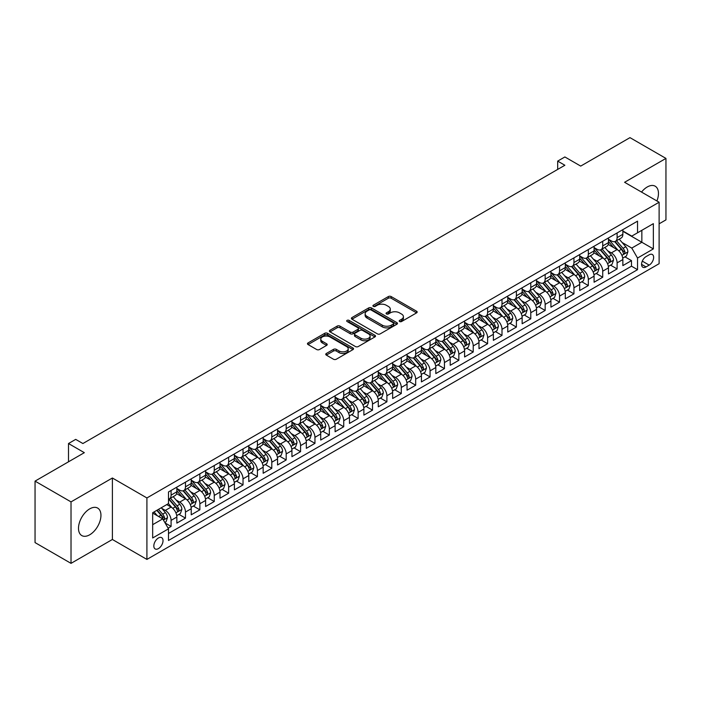 <?xml version="1.0" encoding="UTF-8"?>
<svg xmlns="http://www.w3.org/2000/svg" width="701" height="701" viewBox="0 0 701 701"><rect width="100%" height="100%" fill="white"/><g stroke="black" fill="none" stroke-linecap="round" stroke-linejoin="round"><path stroke-width="1.05" d="M399.605 321.531A1.402 0.806 0 0 0 401.577 321.531L416.587 312.874A1.998 1.157 0 0 0 417.174 312.059A1.998 1.157 0 0 0 416.587 311.235L391.167 296.567A1.998 1.157 0 0 0 388.336 296.567L373.335 305.224A1.402 0.806 0 0 0 372.923 305.794A1.402 0.806 0 0 0 373.335 306.372A1.402 0.806 0 0 0 375.315 306.372L377.252 305.25A6.388 3.689 0 0 1 386.295 305.25L388.407 306.468A6.388 3.689 0 0 1 390.282 309.08A6.388 3.689 0 0 1 388.407 311.691L386.47 312.812A1.402 0.806 0 0 0 386.058 313.382A1.402 0.806 0 0 0 386.47 313.952A1.402 0.806 0 0 0 388.442 313.952L390.387 312.83A6.388 3.689 0 0 1 399.43 312.83L401.542 314.057A6.388 3.689 0 0 1 403.417 316.659A6.388 3.689 0 0 1 401.542 319.27L399.605 320.392A1.402 0.806 0 0 0 399.193 320.962A1.402 0.806 0 0 0 399.605 321.531L399.605 320.392M89.719 534.784A15.869 9.166 120 0 0 100.094 520.799A15.869 9.166 120 0 0 97.658 508.076A15.869 9.166 120 0 0 89.719 508.865A15.869 9.166 120 0 0 79.353 522.85A15.869 9.166 120 0 0 81.789 535.573A15.869 9.166 120 0 0 89.719 534.784M656.907 200.95A15.869 9.166 120 0 0 655.181 186.194A15.869 9.166 120 0 0 647.242 186.983A15.869 9.166 120 0 0 641.538 192.074M158.426 548.611A6.511 3.759 120 0 0 162.676 542.881A6.511 3.759 120 0 0 161.677 537.658A6.511 3.759 120 0 0 158.426 537.982A6.511 3.759 120 0 0 154.167 543.722A6.511 3.759 120 0 0 155.166 548.936A6.511 3.759 120 0 0 158.426 548.611M326.342 353.479A1.998 1.157 0 0 0 325.755 354.294A1.998 1.157 0 0 0 326.342 355.109L333.474 359.227A1.998 1.157 0 0 0 336.296 359.227L352.962 349.606A1.998 1.157 0 0 0 353.549 348.783A1.998 1.157 0 0 0 352.962 347.968L327.542 333.299A1.998 1.157 0 0 0 324.721 333.299L308.054 342.92A1.998 1.157 0 0 0 307.467 343.735A1.998 1.157 0 0 0 308.054 344.55L316.668 349.519A1.998 1.157 0 0 0 319.49 349.519L326.622 345.4A1.998 1.157 0 0 0 327.209 344.585A1.998 1.157 0 0 0 326.622 343.77L322.355 341.308A5.345 3.084 0 0 1 320.786 339.126A5.345 3.084 0 0 1 324.09 336.278A5.345 3.084 0 0 1 329.908 336.944L346.644 346.609A5.345 3.084 0 0 1 348.204 348.783A5.345 3.084 0 0 1 344.91 351.639A5.345 3.084 0 0 1 339.091 350.964L336.296 349.361A1.998 1.157 0 0 0 333.474 349.361L326.342 353.479L326.342 355.109L333.474 351.017L333.474 349.361M659.115 223.821L665.95 219.877L665.95 158.408L629.98 137.641L580.7 166.093L564.875 156.954L557.681 161.107L564.875 165.261L82.893 443.531L75.699 439.378L68.505 443.531L68.505 461.81M71.02 501.89L71.02 563.359L112.388 539.481L112.388 478.003L71.02 501.89L35.05 481.123L84.33 452.671L68.505 443.531M112.388 478.003L146.912 497.947L659.115 202.23L659.115 263.699L146.912 559.416L146.912 497.947M665.95 158.408L624.582 182.286L659.115 202.23M377.392 333.869A1.998 1.157 0 0 0 380.222 333.869L396.88 324.248A1.998 1.157 0 0 0 397.467 323.433A1.998 1.157 0 0 0 396.88 322.618L371.46 307.941A1.998 1.157 0 0 0 368.638 307.941L351.972 317.562A1.998 1.157 0 0 0 351.394 318.377A1.998 1.157 0 0 0 351.972 319.192L377.392 333.869M347.661 321.838A1.402 0.806 0 0 1 349.08 322.031L374.895 336.936L358.255 346.548A1.998 1.157 0 0 1 355.433 346.548L330.013 331.871L330.013 330.241A1.998 1.157 0 0 0 329.426 331.056A1.998 1.157 0 0 0 330.013 331.871M330.013 330.241L337.146 326.123A1.998 1.157 0 0 1 339.967 326.123L350.281 332.072A1.998 1.157 0 0 0 353.102 332.072L357.834 329.339A1.998 1.157 0 0 0 358.421 328.524A1.998 1.157 0 0 0 357.834 327.709L347.1 321.514A1.402 0.806 0 0 1 346.688 320.944A1.402 0.806 0 0 1 347.556 320.199A1.402 0.806 0 0 1 349.08 320.375L374.921 335.288A1.998 1.157 0 0 1 375.508 336.112A1.998 1.157 0 0 1 374.921 336.927L374.921 335.288M71.02 563.359L35.05 542.592L35.05 481.123M168.1 528.16L171.088 526.433L165.112 522.99M161.721 508.321L165.331 510.407A8.14 4.697 60 0 1 171.088 520.37L176.845 517.049L176.845 523.112L185.476 518.127L178.93 514.35M176.109 500.015L179.719 502.1A8.14 4.697 60 0 1 185.476 512.063L191.224 508.742L191.224 514.806L199.864 509.82L193.318 506.043M190.497 491.708L194.107 493.793A8.14 4.697 60 0 1 199.864 503.756L205.612 500.435L205.612 506.499L214.252 501.513L207.706 497.736M204.885 483.401L208.495 485.486A8.14 4.697 60 0 1 214.252 495.449L220 492.128L220 498.192L228.64 493.206L222.086 489.429M219.273 475.094L222.883 477.179A8.14 4.697 60 0 1 228.64 487.142L234.388 483.821L234.388 489.885L243.028 484.899L236.474 481.123M233.661 466.787L237.271 468.873A8.14 4.697 60 0 1 243.028 478.836L248.776 475.515L248.776 481.578L257.416 476.592L250.862 472.816M248.04 458.48L251.659 460.566A8.14 4.697 60 0 1 257.416 470.529L263.164 467.208L263.164 473.271L271.795 468.286L265.25 464.509M262.428 450.173L266.047 452.259A8.14 4.697 60 0 1 271.795 462.222L277.552 458.901L277.552 464.965L286.183 459.979L279.638 456.202M276.816 441.867L280.435 443.952A8.14 4.697 60 0 1 286.183 453.915L291.94 450.594L291.94 456.658L300.571 451.672L294.026 447.895M291.204 433.56L294.823 435.645A8.14 4.697 60 0 1 300.571 445.608L306.328 442.287L306.328 448.351L314.959 443.365L308.414 439.588M305.592 425.253L309.211 427.338A8.14 4.697 60 0 1 314.959 437.301L320.716 433.98L320.716 440.044L329.347 435.058L322.802 431.281M319.98 416.946L323.599 419.032A8.14 4.697 60 0 1 329.347 428.994L335.104 425.673L335.104 431.737L343.735 426.751L337.19 422.975M334.368 408.639L337.978 410.725A8.14 4.697 60 0 1 343.735 420.688L349.492 417.367L349.492 423.43L358.123 418.444L351.578 414.668M348.756 400.332L352.366 402.418A8.14 4.697 60 0 1 358.123 412.381L363.88 409.06L363.88 415.123L372.511 410.146L365.966 406.361M363.144 392.025L366.754 394.111A8.14 4.697 60 0 1 372.511 404.074L378.268 400.753L378.268 406.817L386.899 401.839L380.354 398.054M377.532 383.719L381.142 385.804A8.14 4.697 60 0 1 386.899 395.767L392.656 392.446L392.656 398.51L401.287 393.533L394.742 389.747M391.92 375.412L395.53 377.497A8.14 4.697 60 0 1 401.287 387.469L407.044 384.139L407.044 390.203L415.675 385.226L409.13 381.44M406.308 367.105L409.919 369.19A8.14 4.697 60 0 1 415.675 379.162L421.432 375.832L421.432 381.896L430.063 376.919L423.518 373.134M420.696 358.798L424.307 360.884A8.14 4.697 60 0 1 430.063 370.855L435.82 367.526L435.82 373.589L444.452 368.612L437.906 364.827M435.084 350.491L438.695 352.577A8.14 4.697 60 0 1 444.452 362.548L450.208 359.219L450.208 365.282L458.84 360.305L452.294 356.52M449.472 342.184L453.083 344.27A8.14 4.697 60 0 1 458.84 354.242L464.597 350.912L464.597 356.975L473.228 351.998L466.682 348.213M463.86 333.878L467.471 335.963A8.14 4.697 60 0 1 473.228 345.935L478.985 342.605L478.985 348.669L487.616 343.692L481.07 339.906M478.248 325.571L481.859 327.656A8.14 4.697 60 0 1 487.616 337.628L493.373 334.298L493.373 340.362L502.004 335.385L495.458 331.599M492.637 317.264L496.247 319.349A8.14 4.697 60 0 1 502.004 329.321L507.761 325.991L507.761 332.064L516.392 327.078L509.846 323.292M507.025 308.957L510.635 311.042A8.14 4.697 60 0 1 516.392 321.014L522.149 317.693L522.149 323.757L530.78 318.771L524.234 314.986M521.413 300.65L525.023 302.736A8.14 4.697 60 0 1 530.78 312.707L536.537 309.386L536.537 315.45L545.168 310.464L538.622 306.679M535.801 292.343L539.411 294.429A8.14 4.697 60 0 1 545.168 304.4L550.925 301.079L550.925 307.143L559.556 302.157L553.01 298.372M550.189 284.036L553.799 286.122A8.14 4.697 60 0 1 559.556 296.094L565.304 292.773L565.304 298.836L573.944 293.85L567.398 290.065M564.577 275.73L568.187 277.815A8.14 4.697 60 0 1 573.944 287.787L579.692 284.466L579.692 290.529L588.332 285.544L581.786 281.767M578.965 267.423L582.575 269.508A8.14 4.697 60 0 1 588.332 279.48L594.08 276.159L594.08 282.223L602.72 277.237L596.165 273.46M593.353 259.116L596.963 261.201A8.14 4.697 60 0 1 602.72 271.173L608.468 267.852L608.468 273.916L617.108 268.93L617.108 262.866A8.14 4.697 -120 0 0 611.351 252.895L607.741 250.809M610.553 265.153L617.108 268.93M176.845 517.049A8.14 4.697 -120 0 0 171.088 507.077L166.768 504.589M191.224 508.742A8.14 4.697 -120 0 0 185.476 498.77L176.573 493.635M205.612 500.435A8.14 4.697 -120 0 0 199.864 490.463L190.961 485.329M220 492.128A8.14 4.697 -120 0 0 214.252 482.157L205.349 477.022M234.388 483.821A8.14 4.697 -120 0 0 228.64 473.85L219.737 468.715M248.776 475.515A8.14 4.697 -120 0 0 243.028 465.552L234.125 460.408M263.164 467.208A8.14 4.697 -120 0 0 257.416 457.245L248.513 452.101M277.552 458.901A8.14 4.697 -120 0 0 271.795 448.938L262.901 443.794M291.94 450.594A8.14 4.697 -120 0 0 286.183 440.631L277.289 435.487M306.328 442.287A8.14 4.697 -120 0 0 300.571 432.324L291.677 427.181M320.716 433.98A8.14 4.697 -120 0 0 314.959 424.017L306.065 418.874M335.104 425.673A8.14 4.697 -120 0 0 329.347 415.711L320.453 410.567M349.492 417.367A8.14 4.697 -120 0 0 343.735 407.404L334.841 402.26M363.88 409.06A8.14 4.697 -120 0 0 358.123 399.097L349.229 393.953M378.268 400.753A8.14 4.697 -120 0 0 372.511 390.79L363.617 385.646M392.656 392.446A8.14 4.697 -120 0 0 386.899 382.483L378.005 377.34M407.044 384.139A8.14 4.697 -120 0 0 401.287 374.176L392.394 369.033M421.432 375.832A8.14 4.697 -120 0 0 415.675 365.869L406.782 360.735M435.82 367.526A8.14 4.697 -120 0 0 430.063 357.563L421.17 352.428M450.208 359.219A8.14 4.697 -120 0 0 444.452 349.256L435.558 344.121M464.597 350.912A8.14 4.697 -120 0 0 458.84 340.949L449.946 335.814M478.985 342.605A8.14 4.697 -120 0 0 473.228 332.642L464.325 327.507M493.373 334.298A8.14 4.697 -120 0 0 487.616 324.335L478.713 319.2M507.761 325.991A8.14 4.697 -120 0 0 502.004 316.028L493.101 310.894M522.149 317.693A8.14 4.697 -120 0 0 516.392 307.721L507.489 302.587M536.537 309.386A8.14 4.697 -120 0 0 530.78 299.415L521.877 294.28M550.925 301.079A8.14 4.697 -120 0 0 545.168 291.108L536.265 285.973M565.304 292.773A8.14 4.697 -120 0 0 559.556 282.801L550.653 277.666M579.692 284.466A8.14 4.697 -120 0 0 573.944 274.494L565.041 269.359M594.08 276.159A8.14 4.697 -120 0 0 588.332 266.187L579.429 261.052M608.468 267.852A8.14 4.697 -120 0 0 602.72 257.88L593.817 252.746M649.187 254.805L646.024 256.636A6.309 3.645 120 0 0 641.906 262.192A6.309 3.645 120 0 0 642.87 267.247A6.309 3.645 120 0 0 646.024 266.932L649.187 265.109A6.309 3.645 120 0 0 653.306 259.545A6.309 3.645 120 0 0 652.342 254.498A6.309 3.645 120 0 0 649.187 254.805M152.669 524.69L162.737 518.88L168.494 528.843L168.494 540.471L637.533 269.675L637.533 258.047L631.776 248.075L622.12 242.502M168.494 528.843L152.669 537.982L152.669 512.729L168.494 503.59L168.494 491.962L637.533 221.166L637.533 232.793L653.358 223.654L653.358 248.908L637.533 258.047M176.845 488.474L179.719 490.13A8.14 4.697 60 0 0 183.785 490.534L189.542 487.213A8.14 4.697 -120 0 0 191.224 483.488L191.224 478.836M191.224 480.167L194.107 481.832A8.14 4.697 60 0 0 198.173 482.235L203.93 478.906A8.14 4.697 -120 0 0 205.612 475.182L205.612 470.529M205.612 471.861L208.495 473.525A8.14 4.697 60 0 0 212.561 473.929L218.318 470.599A8.14 4.697 -120 0 0 220 466.875L220 462.222M220 463.554L222.883 465.219A8.14 4.697 60 0 0 226.949 465.622L232.706 462.292A8.14 4.697 -120 0 0 234.388 458.568L234.388 453.915M234.388 455.247L237.271 456.912A8.14 4.697 60 0 0 241.337 457.315L247.094 453.985A8.14 4.697 -120 0 0 248.776 450.261L248.776 445.608M248.776 446.94L251.659 448.605A8.14 4.697 60 0 0 255.725 449.008L261.482 445.678A8.14 4.697 -120 0 0 263.164 441.954L263.164 437.301M263.164 438.633L266.047 440.298A8.14 4.697 60 0 0 270.113 440.701L275.87 437.371A8.14 4.697 -120 0 0 277.552 433.647L277.552 428.994M277.552 430.326L280.435 431.991A8.14 4.697 60 0 0 284.501 432.394L290.258 429.065A8.14 4.697 -120 0 0 291.94 425.341L291.94 420.688M291.94 422.02L294.823 423.684A8.14 4.697 60 0 0 298.889 424.087L304.646 420.758A8.14 4.697 -120 0 0 306.328 417.034L306.328 412.381M306.328 413.713L309.211 415.378A8.14 4.697 60 0 0 313.277 415.781L319.034 412.46A8.14 4.697 -120 0 0 320.716 408.727L320.716 404.074M320.716 405.406L323.599 407.071A8.14 4.697 60 0 0 327.665 407.474L333.422 404.153A8.14 4.697 -120 0 0 335.104 400.42L335.104 395.767M335.104 397.099L337.978 398.764A8.14 4.697 60 0 0 342.053 399.167L347.81 395.846A8.14 4.697 -120 0 0 349.492 392.113L349.492 387.46M349.492 388.792L352.366 390.457A8.14 4.697 60 0 0 356.441 390.86L362.198 387.539A8.14 4.697 -120 0 0 363.88 383.806L363.88 379.153M363.88 380.485L366.754 382.15A8.14 4.697 60 0 0 370.829 382.553L376.586 379.232A8.14 4.697 -120 0 0 378.268 375.499L378.268 370.855M378.268 372.178L381.142 373.843A8.14 4.697 60 0 0 385.217 374.246L390.974 370.925A8.14 4.697 -120 0 0 392.656 367.193L392.656 362.548M392.656 363.872L395.53 365.536A8.14 4.697 60 0 0 399.605 365.94L405.362 362.619A8.14 4.697 -120 0 0 407.044 358.886L407.044 354.242M407.044 355.565L409.919 357.23A8.14 4.697 60 0 0 413.993 357.633L419.741 354.312A8.14 4.697 -120 0 0 421.432 350.579L421.432 345.935M421.432 347.258L424.307 348.923A8.14 4.697 60 0 0 428.381 349.326L434.129 346.005A8.14 4.697 -120 0 0 435.82 342.272L435.82 337.628M435.82 338.951L438.695 340.616A8.14 4.697 60 0 0 442.769 341.019L448.517 337.698A8.14 4.697 -120 0 0 450.208 333.974L450.208 329.321M450.208 330.644L453.083 332.309A8.14 4.697 60 0 0 457.157 332.712L462.905 329.391A8.14 4.697 -120 0 0 464.597 325.667L464.597 321.014M464.597 322.337L467.471 324.002A8.14 4.697 60 0 0 471.545 324.405L477.293 321.084A8.14 4.697 -120 0 0 478.985 317.36L478.985 312.707M478.985 314.03L481.859 315.695A8.14 4.697 60 0 0 485.933 316.098L491.681 312.777A8.14 4.697 -120 0 0 493.373 309.053L493.373 304.4M493.373 305.724L496.247 307.389A8.14 4.697 60 0 0 500.312 307.792L506.069 304.471A8.14 4.697 -120 0 0 507.761 300.747L507.761 296.094M507.761 297.417L510.635 299.082A8.14 4.697 60 0 0 514.7 299.485L520.457 296.164A8.14 4.697 -120 0 0 522.149 292.44L522.149 287.787M522.149 289.11L525.023 290.775A8.14 4.697 60 0 0 529.089 291.178L534.845 287.857A8.14 4.697 -120 0 0 536.537 284.133L536.537 279.48M536.537 280.803L539.411 282.468A8.14 4.697 60 0 0 543.477 282.871L549.233 279.55A8.14 4.697 -120 0 0 550.925 275.826L550.925 271.173M550.925 272.496L553.799 274.161A8.14 4.697 60 0 0 557.865 274.564L563.622 271.243A8.14 4.697 -120 0 0 565.304 267.519L565.304 262.866M565.304 264.198L568.187 265.854A8.14 4.697 60 0 0 572.253 266.257L578.01 262.936A8.14 4.697 -120 0 0 579.692 259.212L579.692 254.559M579.692 255.891L582.575 257.547A8.14 4.697 60 0 0 586.641 257.95L592.398 254.629A8.14 4.697 -120 0 0 594.08 250.905L594.08 246.253M594.08 247.584L596.963 249.241A8.14 4.697 60 0 0 601.029 249.644L606.786 246.323A8.14 4.697 -120 0 0 608.468 242.599L608.468 237.946M168.494 533.496L631.496 266.187L631.496 260.623L622.856 265.609L622.856 259.545A8.14 4.697 -120 0 0 617.108 249.574L608.205 244.439M608.468 239.278L611.351 240.934A8.14 4.697 -120 0 0 615.417 241.337A8.14 4.697 -120 0 0 617.108 237.613L617.108 232.96M615.417 241.337L621.174 238.016A8.14 4.697 -120 0 0 622.856 234.292L622.856 229.639M171.088 490.463L171.088 495.116A8.14 4.697 60 0 1 169.397 498.84A8.14 4.697 60 0 1 168.494 499.173M169.397 498.84L175.154 495.519A8.14 4.697 -120 0 0 176.845 491.795L176.845 487.142M185.476 482.157L185.476 486.809A8.14 4.697 60 0 1 183.785 490.534M199.864 473.85L199.864 478.503A8.14 4.697 60 0 1 198.173 482.235M214.252 465.543L214.252 470.196A8.14 4.697 60 0 1 212.561 473.929M228.64 457.236L228.64 461.889A8.14 4.697 60 0 1 226.949 465.622M243.028 448.929L243.028 453.582A8.14 4.697 60 0 1 241.337 457.315M257.416 440.631L257.416 445.275A8.14 4.697 60 0 1 255.725 449.008M271.795 432.324L271.795 436.968A8.14 4.697 60 0 1 270.113 440.701M286.183 424.017L286.183 428.661A8.14 4.697 60 0 1 284.501 432.394M300.571 415.711L300.571 420.355A8.14 4.697 60 0 1 298.889 424.087M314.959 407.404L314.959 412.048A8.14 4.697 60 0 1 313.277 415.781M329.347 399.097L329.347 403.75A8.14 4.697 60 0 1 327.665 407.474M343.735 390.79L343.735 395.443A8.14 4.697 60 0 1 342.053 399.167M358.123 382.483L358.123 387.136A8.14 4.697 60 0 1 356.441 390.86M372.511 374.176L372.511 378.829A8.14 4.697 60 0 1 370.829 382.553M386.899 365.869L386.899 370.522A8.14 4.697 60 0 1 385.217 374.246M401.287 357.563L401.287 362.215A8.14 4.697 60 0 1 399.605 365.94M415.675 349.256L415.675 353.909A8.14 4.697 60 0 1 413.993 357.633M430.063 340.949L430.063 345.602A8.14 4.697 60 0 1 428.381 349.326M444.452 332.642L444.452 337.295A8.14 4.697 60 0 1 442.769 341.019M458.84 324.335L458.84 328.988A8.14 4.697 60 0 1 457.157 332.712M473.228 316.028L473.228 320.681A8.14 4.697 60 0 1 471.545 324.405M487.616 307.721L487.616 312.374A8.14 4.697 60 0 1 485.933 316.098M502.004 299.415L502.004 304.068A8.14 4.697 60 0 1 500.312 307.792M516.392 291.108L516.392 295.761A8.14 4.697 60 0 1 514.7 299.485M530.78 282.801L530.78 287.454A8.14 4.697 60 0 1 529.089 291.178M545.168 274.494L545.168 279.147A8.14 4.697 60 0 1 543.477 282.871M559.556 266.187L559.556 270.84A8.14 4.697 60 0 1 557.865 274.564M573.944 257.88L573.944 262.533A8.14 4.697 60 0 1 572.253 266.257M588.332 249.574L588.332 254.226A8.14 4.697 60 0 1 586.641 257.95M602.72 241.267L602.72 245.92A8.14 4.697 60 0 1 601.029 249.644M602.72 271.173L602.72 277.237M588.332 279.48L588.332 285.544M573.944 287.787L573.944 293.85M559.556 296.094L559.556 302.157M545.168 304.4L545.168 310.464M530.78 312.707L530.78 318.771M516.392 321.014L516.392 327.078M502.004 329.321L502.004 335.385M487.616 337.628L487.616 343.692M473.228 345.935L473.228 351.998M458.84 354.242L458.84 360.305M444.452 362.548L444.452 368.612M430.063 370.855L430.063 376.919M415.675 379.162L415.675 385.226M401.287 387.469L401.287 393.533M386.899 395.767L386.899 401.839M372.511 404.074L372.511 410.146M358.123 412.381L358.123 418.444M343.735 420.688L343.735 426.751M329.347 428.994L329.347 435.058M314.959 437.301L314.959 443.365M300.571 445.608L300.571 451.672M286.183 453.915L286.183 459.979M271.795 462.222L271.795 468.286M257.416 470.529L257.416 476.592M243.028 478.836L243.028 484.899M228.64 487.142L228.64 493.206M214.252 495.449L214.252 501.513M199.864 503.756L199.864 509.82M185.476 512.063L185.476 518.127M171.088 520.37L171.088 526.433M162.737 518.88L152.669 513.062M631.776 248.075L641.853 242.266L641.853 230.305L653.358 223.654M622.856 231.304L653.358 248.908M622.856 230.971L631.776 236.114L637.533 232.793M112.388 539.481L146.912 559.416M557.681 161.107L557.681 169.414M624.942 256.846L631.496 260.623M631.496 266.187L637.533 269.675M400.157 321.733L401.542 320.935A6.388 3.689 0 0 0 403.417 318.324L403.417 316.659M390.282 309.08L390.282 310.745A6.388 3.689 0 0 1 388.407 313.347L387.031 314.144M416.587 311.235L416.587 312.874L391.167 298.223A1.998 1.157 0 0 0 388.336 298.223L373.896 306.565M396.854 324.256L371.46 309.597A1.998 1.157 0 0 0 368.638 309.597L351.998 319.2M393.357 324.002A1.402 0.806 0 0 0 393.76 323.433A1.402 0.806 0 0 0 393.357 322.854L371.039 309.973A1.402 0.806 0 0 0 369.059 309.973L367.017 311.156A6.388 3.689 0 0 0 365.142 313.768A6.388 3.689 0 0 0 367.017 316.379L382.264 325.185A6.388 3.689 0 0 0 391.307 325.185L393.357 324.002L393.357 325.658A1.402 0.806 0 0 0 393.76 325.089L393.76 323.433M365.142 313.768L365.142 315.432A6.388 3.689 0 0 0 367.017 318.035L367.017 316.379M393.357 325.658L391.307 326.841A6.388 3.689 0 0 1 382.264 326.841L367.017 318.035M330.04 331.88L337.146 327.779L337.146 326.123M358.421 328.524L358.421 330.189A1.998 1.157 0 0 1 357.834 331.003L353.102 333.737A1.998 1.157 0 0 1 350.281 333.737L339.967 327.779A1.998 1.157 0 0 0 337.146 327.779M360.98 338.25A5.345 3.084 0 0 0 366.798 338.916A5.345 3.084 0 0 0 370.102 336.068A5.345 3.084 0 0 0 368.533 333.886L362.636 330.478A1.998 1.157 0 0 0 359.815 330.478L355.083 333.212A1.998 1.157 0 0 0 354.496 334.026A1.998 1.157 0 0 0 355.083 334.841L360.98 338.25L360.98 339.906A5.345 3.084 0 0 0 366.798 340.581A5.345 3.084 0 0 0 370.102 337.724L370.102 336.068M354.496 334.026L354.496 335.691A1.998 1.157 0 0 0 355.083 336.506L355.083 334.841M360.98 339.906L355.083 336.506M348.204 348.783L348.204 350.447A5.345 3.084 0 0 1 344.91 353.295A5.345 3.084 0 0 1 339.091 352.629L336.296 351.017A1.998 1.157 0 0 0 333.474 351.017M320.786 339.126L320.786 340.782A5.345 3.084 0 0 0 322.355 342.964L322.355 341.308M326.596 345.418L322.355 342.964M352.962 347.968L352.962 349.606L327.542 334.955A1.998 1.157 0 0 0 324.721 334.955L308.081 344.559M622.742 258.117L626.457 255.97L627.894 251.817A5.389 3.111 -120 0 0 625.791 246.752L619.22 239.146M617.905 250.099L610.107 241.074A15.562 8.99 -120 0 0 608.468 239.365M613.629 247.567L609.265 242.52A12.925 7.457 -120 0 0 608.468 241.652M614.681 241.635L621.331 249.328A5.389 3.111 60 0 1 623.259 253.043C624.065 254.13 624.644 253.797 624.985 252.045A5.389 3.111 -120 0 0 623.058 248.329L616.486 240.723M615.075 241.503L622.216 249.775A2.743 1.586 60 0 1 622.909 250.853L624.985 252.045M623.259 253.043L623.645 253.683M608.354 266.424L612.069 264.277L613.506 260.124A5.389 3.111 -120 0 0 611.403 255.059L604.832 247.453M603.517 258.406L595.719 249.381A15.562 8.99 -120 0 0 594.08 247.672M599.241 255.874L594.877 250.827A12.925 7.457 -120 0 0 594.08 249.959M600.301 249.942L606.943 257.635A5.389 3.111 60 0 1 608.871 261.35C609.677 262.437 610.256 262.104 610.597 260.351A5.389 3.111 -120 0 0 608.67 256.636L602.098 249.03M600.687 249.81L607.837 258.082A2.743 1.586 60 0 1 608.529 259.16L610.597 260.351M608.871 261.35L609.265 261.99M593.966 274.731L597.681 272.584L599.118 268.43A5.389 3.111 -120 0 0 597.015 263.366L590.444 255.76M589.129 266.713L581.331 257.688A15.562 8.99 -120 0 0 579.692 255.979M584.853 264.181L580.489 259.133A12.925 7.457 -120 0 0 579.692 258.266M585.913 258.248L592.555 265.942A5.389 3.111 60 0 1 594.483 269.657C595.289 270.744 595.868 270.411 596.209 268.658A5.389 3.111 -120 0 0 594.282 264.943L587.71 257.337M586.299 258.117L593.449 266.389A2.743 1.586 60 0 1 594.141 267.467L596.209 268.658M594.483 269.657L594.877 270.297M579.578 283.038L583.293 280.891L584.73 276.737A5.389 3.111 -120 0 0 582.627 271.673L576.056 264.067M574.741 275.02L566.943 265.994A15.562 8.99 -120 0 0 565.304 264.286M570.465 272.487L566.101 267.44A12.925 7.457 -120 0 0 565.304 266.573M571.525 266.546L578.167 274.249A5.389 3.111 60 0 1 580.095 277.964C580.901 279.051 581.48 278.718 581.821 276.965A5.389 3.111 -120 0 0 579.893 273.25L573.322 265.644M571.911 266.424L579.061 274.696A2.743 1.586 60 0 1 579.753 275.773L581.821 276.965M580.095 277.964L580.489 278.604M565.19 291.344L568.905 289.198L570.342 285.044A5.389 3.111 -120 0 0 568.239 279.979L561.667 272.374M560.353 283.327L552.554 274.301A15.562 8.99 -120 0 0 550.925 272.593M556.077 280.794L551.713 275.747A12.925 7.457 -120 0 0 550.925 274.88M557.137 274.853L563.779 282.556A5.389 3.111 60 0 1 565.707 286.271C566.513 287.357 567.091 287.024 567.433 285.272A5.389 3.111 -120 0 0 565.505 281.557L558.934 273.951M557.523 274.731L564.673 283.002A2.743 1.586 60 0 1 565.365 284.08L567.433 285.272M565.707 286.271L566.101 286.911M550.802 299.651L554.517 297.504L555.954 293.351A5.389 3.111 -120 0 0 553.86 288.286L547.279 280.68M545.965 291.634L538.166 282.608A15.562 8.99 -120 0 0 536.537 280.899M541.689 289.101L537.325 284.054A12.925 7.457 -120 0 0 536.537 283.186M542.749 283.16L549.4 290.862A5.389 3.111 60 0 1 551.319 294.578C552.125 295.664 552.703 295.331 553.045 293.579A5.389 3.111 -120 0 0 551.126 289.863L544.546 282.258M543.135 283.038L550.285 291.309A2.743 1.586 60 0 1 550.977 292.387L553.045 293.579M551.319 294.578L551.713 295.217M536.414 307.958L540.129 305.811L541.566 301.658A5.389 3.111 -120 0 0 539.472 296.593L532.891 288.987M531.577 299.94L523.778 290.915A15.562 8.99 -120 0 0 522.149 289.206M527.301 297.408L522.937 292.361A12.925 7.457 -120 0 0 522.149 291.493M528.361 291.467L535.012 299.169A5.389 3.111 60 0 1 536.931 302.885C537.737 303.971 538.315 303.638 538.657 301.886A5.389 3.111 -120 0 0 536.738 298.17L530.158 290.565M528.747 291.344L535.897 299.616A2.743 1.586 60 0 1 536.589 300.694L538.657 301.886M536.931 302.885L537.325 303.524M522.026 316.265L525.741 314.118L527.178 309.965A5.389 3.111 -120 0 0 525.084 304.9L518.503 297.285M517.189 308.247L509.39 299.222A15.562 8.99 -120 0 0 507.761 297.513M512.913 305.715L508.549 300.668A12.925 7.457 -120 0 0 507.761 299.8M513.973 299.774L520.624 307.476A5.389 3.111 60 0 1 522.543 311.191C523.349 312.278 523.927 311.945 524.269 310.192A5.389 3.111 -120 0 0 522.35 306.477L515.77 298.871M514.359 299.651L521.509 307.923A2.743 1.586 60 0 1 522.201 309.001L524.269 310.192M522.543 311.191L522.937 311.831M507.638 324.572L511.353 322.425L512.79 318.272A5.389 3.111 -120 0 0 510.696 313.207L504.115 305.592M502.801 316.554L495.002 307.529A15.562 8.99 -120 0 0 493.373 305.82M498.525 314.022L494.17 308.975A12.925 7.457 -120 0 0 493.373 308.107M499.585 308.081L506.236 315.783A5.389 3.111 60 0 1 508.155 319.498C508.961 320.585 509.539 320.252 509.881 318.499A5.389 3.111 -120 0 0 507.962 314.784L501.381 307.178M499.971 307.958L507.121 316.23A2.743 1.586 60 0 1 507.813 317.308L509.881 318.499M508.155 319.498L508.549 320.138M493.25 332.879L496.965 330.732L498.402 326.578A5.389 3.111 -120 0 0 496.308 321.514L489.727 313.899M488.413 324.861L480.614 315.836A15.562 8.99 -120 0 0 478.985 314.127M484.137 322.329L479.782 317.281A12.925 7.457 -120 0 0 478.985 316.414M485.197 316.388L491.848 324.09A5.389 3.111 60 0 1 493.767 327.805C494.582 328.892 495.151 328.559 495.493 326.806A5.389 3.111 -120 0 0 493.574 323.091L486.993 315.485M485.583 316.265L492.733 324.537A2.743 1.586 60 0 1 493.425 325.615L495.493 326.806M493.767 327.805L494.161 328.445M478.862 341.185L482.577 339.039L484.014 334.885A5.389 3.111 -120 0 0 481.92 329.82L475.339 322.206M474.025 333.168L466.226 324.142A15.562 8.99 -120 0 0 464.597 322.434M469.749 330.635L465.394 325.588A12.925 7.457 -120 0 0 464.597 324.721M470.809 324.694L477.46 332.397A5.389 3.111 60 0 1 479.379 336.112C480.194 337.199 480.763 336.866 481.105 335.113A5.389 3.111 -120 0 0 479.186 331.398L472.614 323.792M471.203 324.572L478.345 332.844A2.743 1.586 60 0 1 479.037 333.921L481.105 335.113M479.379 336.112L479.773 336.752M464.474 349.492L468.189 347.345L469.626 343.192A5.389 3.111 -120 0 0 467.532 338.127L460.96 330.513M459.637 341.475L451.847 332.449A15.562 8.99 -120 0 0 450.208 330.732M455.361 338.942L451.006 333.895A12.925 7.457 -120 0 0 450.208 333.028M456.421 333.001L463.072 340.704A5.389 3.111 60 0 1 464.991 344.419C465.806 345.497 466.375 345.172 466.717 343.42A5.389 3.111 -120 0 0 464.798 339.705L458.226 332.099M456.815 332.879L463.957 341.15A2.743 1.586 60 0 1 464.649 342.228L466.717 343.42M464.991 344.419L465.385 345.058M450.086 357.799L453.801 355.652L455.238 351.499A5.389 3.111 -120 0 0 453.144 346.434L446.572 338.82M445.249 349.781L437.459 340.756A15.562 8.99 -120 0 0 435.82 339.039M440.973 347.249L436.618 342.202A12.925 7.457 -120 0 0 435.82 341.334M442.033 341.308L448.684 349.01A5.389 3.111 60 0 1 450.603 352.726C451.418 353.803 451.987 353.479 452.329 351.727A5.389 3.111 -120 0 0 450.41 348.011L443.838 340.397M442.427 341.185L449.569 349.457A2.743 1.586 60 0 1 450.261 350.535L452.329 351.727M450.603 352.726L450.997 353.365M435.698 366.106L439.413 363.959L440.85 359.806A5.389 3.111 -120 0 0 438.756 354.741L432.184 347.126M430.861 358.088L423.071 349.063A15.562 8.99 -120 0 0 421.432 347.345M426.585 355.556L422.23 350.509A12.925 7.457 -120 0 0 421.432 349.641M427.645 349.615L434.296 357.317A5.389 3.111 60 0 1 436.215 361.033C437.03 362.11 437.599 361.786 437.941 360.034A5.389 3.111 -120 0 0 436.022 356.318L429.45 348.704M428.039 349.492L435.181 357.764A2.743 1.586 60 0 1 435.873 358.842L437.941 360.034M436.215 361.033L436.609 361.672M421.31 374.413L425.025 372.266L426.462 368.113A5.389 3.111 -120 0 0 424.368 363.048L417.796 355.433M416.473 366.395L408.683 357.37A15.562 8.99 -120 0 0 407.044 355.652M412.197 363.863L407.842 358.816A12.925 7.457 -120 0 0 407.044 357.948M413.257 357.922L419.908 365.624A5.389 3.111 60 0 1 421.827 369.339C422.642 370.417 423.211 370.093 423.553 368.34A5.389 3.111 -120 0 0 421.634 364.625L415.062 357.011M413.651 357.799L420.793 366.071A2.743 1.586 60 0 1 421.485 367.149L423.553 368.34M421.827 369.339L422.221 369.979M406.922 382.72L410.637 380.573L412.083 376.419A5.389 3.111 -120 0 0 409.98 371.355L403.408 363.74M402.085 374.702L394.295 365.677A15.562 8.99 -120 0 0 392.656 363.959M397.809 372.17L393.454 367.122A12.925 7.457 -120 0 0 392.656 366.246M398.869 366.229L405.52 373.931A5.389 3.111 60 0 1 407.439 377.646C408.254 378.724 408.823 378.391 409.165 376.647A5.389 3.111 -120 0 0 407.246 372.932L400.674 365.317M399.263 366.106L406.405 374.378A2.743 1.586 60 0 1 407.097 375.447L409.165 376.647M407.439 377.646L407.833 378.286M392.534 391.027L396.249 388.88L397.695 384.726A5.389 3.111 -120 0 0 395.592 379.662L389.02 372.047M387.697 383.009L379.907 373.983A15.562 8.99 -120 0 0 378.268 372.266M383.421 380.477L379.066 375.429A12.925 7.457 -120 0 0 378.268 374.553M384.481 374.536L391.132 382.238A5.389 3.111 60 0 1 393.051 385.953C393.866 387.031 394.435 386.698 394.777 384.954A5.389 3.111 -120 0 0 392.858 381.239L386.286 373.624M384.875 374.413L392.017 382.685A2.743 1.586 60 0 1 392.709 383.754L394.777 384.954M393.051 385.953L393.445 386.593M378.146 399.333L381.861 397.187L383.307 393.033A5.389 3.111 -120 0 0 381.204 387.968L374.632 380.354M373.309 391.316L365.519 382.29A15.562 8.99 -120 0 0 363.88 380.573M369.041 388.783L364.678 383.736A12.925 7.457 -120 0 0 363.88 382.86M370.093 382.842L376.744 390.545A5.389 3.111 60 0 1 378.663 394.26C379.478 395.338 380.056 395.005 380.389 393.261A5.389 3.111 -120 0 0 378.47 389.546L371.898 381.931M370.487 382.72L377.629 390.992A2.743 1.586 60 0 1 378.321 392.061L380.389 393.261M378.663 394.26L379.057 394.9M363.758 407.64L367.482 405.493L368.919 401.34A5.389 3.111 -120 0 0 366.816 396.275L360.244 388.661M358.921 399.623L351.131 390.597A15.562 8.99 -120 0 0 349.492 388.88M354.653 397.09L350.29 392.034A12.925 7.457 -120 0 0 349.492 391.167M355.705 391.149L362.356 398.851A5.389 3.111 60 0 1 364.275 402.567C365.09 403.645 365.668 403.312 366.001 401.568A5.389 3.111 -120 0 0 364.082 397.853L357.51 390.238M356.099 391.027L363.241 399.298A2.743 1.586 60 0 1 363.933 400.367L366.001 401.568M364.275 402.567L364.669 403.206M349.37 415.947L353.094 413.8L354.531 409.647A5.389 3.111 -120 0 0 352.428 404.582L345.856 396.968M344.541 407.929L336.743 398.904A15.562 8.99 -120 0 0 335.104 397.187M340.265 405.397L335.902 400.341A12.925 7.457 -120 0 0 335.104 399.474M341.317 399.456L347.968 407.158A5.389 3.111 60 0 1 349.887 410.874C350.702 411.951 351.28 411.618 351.613 409.875A5.389 3.111 -120 0 0 349.694 406.159L343.122 398.545M341.711 399.333L348.853 407.605A2.743 1.586 60 0 1 349.545 408.674L351.613 409.875M349.887 410.874L350.281 411.513M334.982 424.254L338.706 422.107L340.143 417.954A5.389 3.111 -120 0 0 338.04 412.889L331.468 405.274M330.153 416.236L322.355 407.211A15.562 8.99 -120 0 0 320.716 405.493M325.877 413.704L321.514 408.648A12.925 7.457 -120 0 0 320.716 407.78M326.929 407.763L333.58 415.465A5.389 3.111 60 0 1 335.499 419.18C336.314 420.258 336.892 419.925 337.234 418.182A5.389 3.111 -120 0 0 335.306 414.466L328.734 406.852M327.323 407.64L334.465 415.912A2.743 1.586 60 0 1 335.157 416.981L337.234 418.182M335.499 419.18L335.893 419.82M320.594 432.561L324.318 430.414L325.755 426.261A5.389 3.111 -120 0 0 323.652 421.196L317.08 413.581M315.765 424.543L307.967 415.518A15.562 8.99 -120 0 0 306.328 413.8M311.489 422.011L307.126 416.955A12.925 7.457 -120 0 0 306.328 416.087M312.541 416.07L319.192 423.772A5.389 3.111 60 0 1 321.119 427.487C321.925 428.565 322.504 428.232 322.846 426.488A5.389 3.111 -120 0 0 320.918 422.773L314.346 415.158M312.935 415.947L320.077 424.219A2.743 1.586 60 0 1 320.769 425.288L322.846 426.488M321.119 427.487L321.505 428.118M306.206 440.868L309.93 438.721L311.367 434.567A5.389 3.111 -120 0 0 309.264 429.503L302.692 421.888M301.377 432.85L293.579 423.825A15.562 8.99 -120 0 0 291.94 422.107M297.101 430.318L292.738 425.262A12.925 7.457 -120 0 0 291.94 424.394M298.153 424.377L304.804 432.079A5.389 3.111 60 0 1 306.731 435.794C307.537 436.872 308.116 436.539 308.458 434.795A5.389 3.111 -120 0 0 306.53 431.08L299.958 423.465M298.547 424.254L305.689 432.526A2.743 1.586 60 0 1 306.381 433.595L308.458 434.795M306.731 435.794L307.117 436.425M291.818 449.166L295.542 447.028L296.979 442.866A5.389 3.111 -120 0 0 294.876 437.81L288.304 430.195M286.989 441.157L279.191 432.131A15.562 8.99 -120 0 0 277.552 430.414M282.713 438.624L278.35 433.568A12.925 7.457 -120 0 0 277.552 432.701M283.765 432.683L290.416 440.386A5.389 3.111 60 0 1 292.343 444.092C293.149 445.179 293.728 444.846 294.07 443.102A5.389 3.111 -120 0 0 292.142 439.387L285.57 431.772M284.159 432.561L291.301 440.833A2.743 1.586 60 0 1 291.993 441.902L294.07 443.102M292.343 444.092L292.729 444.732M277.43 457.473L281.154 455.335L282.591 451.172A5.389 3.111 -120 0 0 280.488 446.116L273.916 438.502M272.601 449.464L264.803 440.43A15.562 8.99 -120 0 0 263.164 438.721M268.325 446.931L263.962 441.875A12.925 7.457 -120 0 0 263.164 441.008M269.377 440.99L276.028 448.693A5.389 3.111 60 0 1 277.955 452.399C278.761 453.486 279.34 453.153 279.681 451.409A5.389 3.111 -120 0 0 277.754 447.694L271.182 440.079M269.771 440.868L276.913 449.139A2.743 1.586 60 0 1 277.605 450.208L279.681 451.409M277.955 452.399L278.341 453.039M263.041 465.779L266.766 463.633L268.203 459.479A5.389 3.111 -120 0 0 266.1 454.423L259.528 446.809M258.213 457.771L250.415 448.736A15.562 8.99 -120 0 0 248.776 447.028M253.937 455.229L249.574 450.182A12.925 7.457 -120 0 0 248.776 449.315M254.989 449.297L261.639 456.999A5.389 3.111 60 0 1 263.567 460.706C264.373 461.793 264.952 461.46 265.293 459.716A5.389 3.111 -120 0 0 263.366 456L256.794 448.386M255.383 449.175L262.524 457.446A2.743 1.586 60 0 1 263.217 458.515L265.293 459.716M263.567 460.706L263.953 461.346M248.662 474.086L252.378 471.939L253.815 467.786A5.389 3.111 -120 0 0 251.712 462.73L245.14 455.115M243.825 466.077L236.027 457.043A15.562 8.99 -120 0 0 234.388 455.335M239.549 463.536L235.185 458.489A12.925 7.457 -120 0 0 234.388 457.622M240.609 457.604L247.251 465.306A5.389 3.111 60 0 1 249.179 469.013C249.985 470.099 250.564 469.766 250.905 468.023A5.389 3.111 -120 0 0 248.978 464.307L242.406 456.693M240.995 457.481L248.136 465.753A2.743 1.586 60 0 1 248.829 466.822L250.905 468.023M249.179 469.013L249.565 469.652M234.274 482.393L237.99 480.246L239.427 476.093A5.389 3.111 -120 0 0 237.324 471.037L230.752 463.422M229.437 474.384L221.639 465.35A15.562 8.99 -120 0 0 220 463.641M225.161 471.843L220.797 466.796A12.925 7.457 -120 0 0 220 465.928M226.221 465.911L232.863 473.604A5.389 3.111 60 0 1 234.791 477.32C235.597 478.406 236.176 478.073 236.517 476.329A5.389 3.111 -120 0 0 234.59 472.614L228.018 465M226.607 465.788L233.757 474.06A2.743 1.586 60 0 1 234.449 475.129L236.517 476.329M234.791 477.32L235.185 477.959M219.886 490.7L223.601 488.553L225.039 484.4A5.389 3.111 -120 0 0 222.936 479.344L216.364 471.729M215.049 482.682L207.251 473.657A15.562 8.99 -120 0 0 205.612 471.948M210.773 480.15L206.409 475.103A12.925 7.457 -120 0 0 205.612 474.235M211.833 474.218L218.475 481.911A5.389 3.111 60 0 1 220.403 485.627C221.209 486.713 221.788 486.38 222.129 484.636A5.389 3.111 -120 0 0 220.202 480.921L213.63 473.306M212.219 474.095L219.369 482.367A2.743 1.586 60 0 1 220.061 483.436L222.129 484.636M220.403 485.627L220.797 486.266M205.498 499.007L209.213 496.86L210.65 492.707A5.389 3.111 -120 0 0 208.547 487.651L201.976 480.036M200.661 490.989L192.863 481.964A15.562 8.99 -120 0 0 191.224 480.255M196.385 488.457L192.021 483.41A12.925 7.457 -120 0 0 191.224 482.542M197.445 482.525L204.087 490.218A5.389 3.111 60 0 1 206.015 493.933C206.821 495.02 207.4 494.687 207.741 492.943A5.389 3.111 -120 0 0 205.814 489.228L199.242 481.613M197.831 482.402L204.981 490.674A2.743 1.586 60 0 1 205.673 491.743L207.741 492.943M206.015 493.933L206.409 494.573M191.11 507.314L194.825 505.167L196.262 501.013A5.389 3.111 -120 0 0 194.159 495.957L187.588 488.343M186.273 499.296L178.475 490.271A15.562 8.99 -120 0 0 176.845 488.562M181.997 496.764L177.633 491.716A12.925 7.457 -120 0 0 176.845 490.849M183.057 490.831L189.699 498.525A5.389 3.111 60 0 1 191.627 502.24C192.433 503.327 193.012 502.994 193.353 501.25A5.389 3.111 -120 0 0 191.434 497.535L184.854 489.92M183.443 490.709L190.593 498.981A2.743 1.586 60 0 1 191.285 500.05L193.353 501.25M191.627 502.24L192.021 502.88M176.722 515.621L180.437 513.474L181.874 509.32A5.389 3.111 -120 0 0 179.78 504.264L173.2 496.65M171.885 507.603L168.442 503.625M167.609 505.07L167.048 504.422M168.669 499.138L175.32 506.832A5.389 3.111 60 0 1 177.239 510.547C178.045 511.634 178.624 511.301 178.965 509.557A5.389 3.111 -120 0 0 177.046 505.842L170.466 498.227M169.055 499.016L176.205 507.287A2.743 1.586 60 0 1 176.897 508.356L178.965 509.557M177.239 510.547L177.633 511.187M164.823 522.49L166.049 521.781L167.486 517.627A5.389 3.111 -120 0 0 165.392 512.571L161.248 507.778M157.383 515.787L154.054 511.932M153.221 513.377L152.669 512.738M156.787 510.354L160.932 515.139A5.389 3.111 60 0 1 162.851 518.854C163.657 519.94 164.236 519.607 164.577 517.864A5.389 3.111 -120 0 0 162.658 514.148L158.514 509.355M157.12 510.162L161.817 515.585A2.743 1.586 60 0 1 162.509 516.663L164.577 517.864M162.851 518.854L163.245 519.494M165.331 510.407L171.088 507.077M179.719 502.1L185.476 498.77M194.107 493.793L199.864 490.463M208.495 485.486L214.252 482.157M222.883 477.179L228.64 473.85M237.271 468.873L243.028 465.552M251.659 460.566L257.416 457.245M266.047 452.259L271.795 448.938M280.435 443.952L286.183 440.631M294.823 435.645L300.571 432.324M309.211 427.338L314.959 424.017M323.599 419.032L329.347 415.711M337.978 410.725L343.735 407.404M352.366 402.418L358.123 399.097M366.754 394.111L372.511 390.79M381.142 385.804L386.899 382.483M395.53 377.497L401.287 374.176M409.919 369.19L415.675 365.869M424.307 360.884L430.063 357.563M438.695 352.577L444.452 349.256M453.083 344.27L458.84 340.949M467.471 335.963L473.228 332.642M481.859 327.656L487.616 324.335M496.247 319.349L502.004 316.028M510.635 311.042L516.392 307.721M525.023 302.736L530.78 299.415M539.411 294.429L545.168 291.108M553.799 286.122L559.556 282.801M568.187 277.815L573.944 274.494M582.575 269.508L588.332 266.187M596.963 261.201L602.72 257.88M611.351 252.895L617.108 249.574M617.108 237.613L622.856 234.292M171.088 495.116L176.845 491.795M185.476 486.809L191.224 483.488M199.864 478.503L205.612 475.182M214.252 470.196L220 466.875M228.64 461.889L234.388 458.568M243.028 453.582L248.776 450.261M257.416 445.275L263.164 441.954M271.795 436.968L277.552 433.647M286.183 428.661L291.94 425.341M300.571 420.355L306.328 417.034M314.959 412.048L320.716 408.727M329.347 403.75L335.104 400.42M343.735 395.443L349.492 392.113M358.123 387.136L363.88 383.806M372.511 378.829L378.268 375.499M386.899 370.522L392.656 367.193M401.287 362.215L407.044 358.886M415.675 353.909L421.432 350.579M430.063 345.602L435.82 342.272M444.452 337.295L450.208 333.974M458.84 328.988L464.597 325.667M473.228 320.681L478.985 317.36M487.616 312.374L493.373 309.053M502.004 304.068L507.761 300.747M516.392 295.761L522.149 292.44M530.78 287.454L536.537 284.133M545.168 279.147L550.925 275.826M559.556 270.84L565.304 267.519M573.944 262.533L579.692 259.212M588.332 254.226L594.08 250.905M602.72 245.92L608.468 242.599M617.108 262.866L622.856 259.545M642.291 261.123L649.187 265.109M641.564 264.365L646.024 266.932M401.542 320.935L401.542 319.27M386.47 313.952L386.47 312.812M388.407 313.347L388.407 311.691M373.335 306.372L373.335 305.224M388.336 298.223L388.336 296.567M391.167 298.223L391.167 296.567M351.972 319.192L351.972 317.562M368.638 309.597L368.638 307.941M371.46 309.597L371.46 307.941M396.88 324.248L396.88 322.618M382.264 326.841L382.264 325.185M391.307 326.841L391.307 325.185M339.967 327.779L339.967 326.123M350.281 333.737L350.281 332.072M353.102 333.737L353.102 332.072M357.834 331.003L357.834 329.339M349.08 322.031L349.08 320.375M336.296 351.017L336.296 349.361M339.091 352.629L339.091 350.964M326.622 345.4L326.622 343.77M308.054 344.55L308.054 342.92M324.721 334.955L324.721 333.299M327.542 334.955L327.542 333.299M621.918 255.348L627.859 251.922M610.107 241.074L610.851 240.645M623.058 248.329L625.791 246.752M618.764 250.818L621.331 249.328M607.53 263.655L613.471 260.229M595.719 249.381L596.463 248.951M608.67 256.636L611.403 255.059M604.376 259.125L606.943 257.635M593.142 271.962L599.083 268.536M581.331 257.688L582.075 257.258M594.282 264.943L597.015 263.366M589.988 267.423L592.555 265.942M578.754 280.269L584.695 276.842M566.943 265.994L567.687 265.565M579.893 273.25L582.627 271.673M575.6 275.73L578.167 274.249M564.366 288.575L570.307 285.149M552.554 274.301L553.299 273.872M565.505 281.557L568.239 279.979M561.212 284.036L563.779 282.556M549.978 296.882L555.919 293.456M538.166 282.608L538.911 282.179M551.126 289.863L553.86 288.286M546.824 292.343L549.4 290.862M535.59 305.189L541.531 301.763M523.778 290.915L524.523 290.486M536.738 298.17L539.472 296.593M532.436 300.65L535.012 299.169M521.202 313.496L527.143 310.07M509.39 299.222L510.135 298.792M522.35 306.477L525.084 304.9M518.048 308.957L520.624 307.476M506.814 321.803L512.755 318.377M495.002 307.529L495.747 307.099M507.962 314.784L510.696 313.207M503.66 317.264L506.236 315.783M492.426 330.11L498.367 326.684M480.614 315.836L481.359 315.406M493.574 323.091L496.308 321.514M489.272 325.571L491.848 324.09M478.038 338.417L483.979 334.99M466.226 324.142L466.971 323.713M479.186 331.398L481.92 329.82M474.884 333.878L477.46 332.397M463.65 346.723L469.591 343.297M451.847 332.449L452.583 332.02M464.798 339.705L467.532 338.127M460.496 342.184L463.072 340.704M449.262 355.03L455.203 351.604M437.459 340.756L438.195 340.327M450.41 348.011L453.144 346.434M446.108 350.491L448.684 349.01M434.874 363.337L440.815 359.911M423.071 349.063L423.807 348.634M436.022 356.318L438.756 354.741M431.72 358.798L434.296 357.317M420.486 371.644L426.427 368.218M408.683 357.37L409.419 356.94M421.634 364.625L424.368 363.048M417.332 367.105L419.908 365.624M406.098 379.951L412.039 376.525M394.295 365.677L395.031 365.247M407.246 372.932L409.98 371.355M402.944 375.412L405.52 373.931M391.71 388.258L397.66 384.831M379.907 373.983L380.643 373.554M392.858 381.239L395.592 379.662M388.556 383.719L391.132 382.238M377.322 396.564L383.272 393.138M365.519 382.29L366.255 381.861M378.47 389.546L381.204 387.968M374.168 392.025L376.744 390.545M362.934 404.871L368.884 401.436M351.131 390.597L351.867 390.168M364.082 397.853L366.816 396.275M359.788 400.332L362.356 398.851M348.546 413.178L354.496 409.743M336.743 398.904L337.479 398.475M349.694 406.159L352.428 404.582M345.4 408.639L347.968 407.158M334.158 421.485L340.108 418.05M322.355 407.211L323.091 406.782M335.306 414.466L338.04 412.889M331.012 416.946L333.58 415.465M319.77 429.792L325.72 426.357M307.967 415.518L308.703 415.088M320.918 422.773L323.652 421.196M316.624 425.253L319.192 423.772M305.391 438.099L311.332 434.664M293.579 423.825L294.324 423.395M306.53 431.08L309.264 429.503M302.236 433.56L304.804 432.079M291.003 446.406L296.944 442.971M279.191 432.131L279.936 431.702M292.142 439.387L294.876 437.81M287.848 441.867L290.416 440.386M276.615 454.712L282.556 451.278M264.803 440.43L265.548 440.009M277.754 447.694L280.488 446.116M273.46 450.173L276.028 448.693M262.227 463.019L268.168 459.584M250.415 448.736L251.16 448.316M263.366 456L266.1 454.423M259.072 458.48L261.639 456.999M247.839 471.326L253.78 467.891M236.027 457.043L236.772 456.623M248.978 464.307L251.712 462.73M244.684 466.787L247.251 465.306M233.451 479.633L239.391 476.198M221.639 465.35L222.383 464.929M234.59 472.614L237.324 471.037M230.296 475.094L232.863 473.604M219.062 487.94L225.003 484.505M207.251 473.657L207.995 473.236M220.202 480.921L222.936 479.344M215.908 483.401L218.475 481.911M204.674 496.247L210.615 492.812M192.863 481.964L193.607 481.543M205.814 489.228L208.547 487.651M201.52 491.708L204.087 490.218M190.286 504.554L196.227 501.119M178.475 490.271L179.219 489.85M191.434 497.535L194.159 495.957M187.132 500.015L189.699 498.525M175.898 512.86L181.839 509.425M177.046 505.842L179.78 504.264M172.744 508.321L175.32 506.832M163.421 520.063L167.451 517.732M162.658 514.148L165.392 512.571M158.601 516.488L160.932 515.139"/></g></svg>

